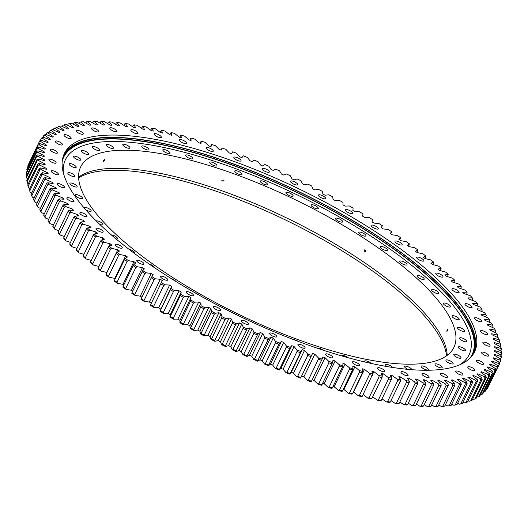 <?xml version="1.0" encoding="UTF-8"?>
<svg xmlns="http://www.w3.org/2000/svg" width="528" height="528" viewBox="0 0 528 528"><rect width="100%" height="100%" fill="white"/><g stroke="black" fill="none" stroke-linecap="round" stroke-linejoin="round"><path stroke-width="0.79" d="M46.523 183.52L36.432 204.389A255.499 78.778 25.8 0 0 37.409 205.979L47.5 185.11A255.499 78.778 -154.2 0 1 46.523 183.52L47.784 182.741L53.163 183.592A247.553 76.329 -154.2 0 1 52.846 183.044A247.553 76.329 -154.2 0 1 52.536 182.503L45.903 179.494A254.443 78.448 25.8 0 1 44.906 177.646L50.464 178.662A247.553 76.329 -154.2 0 1 49.936 177.613L43.329 174.497A254.443 78.448 25.8 0 1 42.511 172.709L48.233 173.897A247.553 76.329 -154.2 0 1 47.81 172.88L41.25 169.673A254.443 78.448 25.8 0 1 40.61 167.944L46.477 169.297A247.553 76.329 -154.2 0 1 46.16 168.32L39.659 165.026A254.443 78.448 25.8 0 1 39.204 163.37L45.21 164.881A247.553 76.329 -154.2 0 1 44.999 163.944L38.57 160.565A254.443 78.448 25.8 0 1 38.293 158.981L44.431 160.657A247.553 76.329 -154.2 0 1 44.326 159.766L37.976 156.308A254.443 78.448 25.8 0 1 37.891 154.803L44.134 156.631A247.553 76.329 -154.2 0 1 44.134 155.78L37.891 152.262A254.443 78.448 25.8 0 1 37.983 150.83L44.332 152.81A247.553 76.329 -154.2 0 1 44.438 152.011L38.3 148.427A254.443 78.448 25.8 0 1 38.577 147.081L45.012 149.206A247.553 76.329 -154.2 0 1 45.223 148.454L39.217 144.824A254.443 78.448 25.8 0 1 39.673 143.557L46.18 145.827A247.553 76.329 -154.2 0 1 46.497 145.127L40.63 141.451A254.443 78.448 25.8 0 1 41.27 140.276L47.83 142.679A247.553 76.329 -154.2 0 1 48.253 142.032L42.537 138.323A254.443 78.448 25.8 0 1 43.355 137.234L49.962 139.775A247.553 76.329 -154.2 0 1 50.483 139.174L44.933 135.439A254.443 78.448 25.8 0 1 45.936 134.442L46.55 133.135A255.499 78.778 -154.2 0 1 47.533 132.389L48.998 131.908A254.443 78.448 25.8 0 0 47.817 132.805L53.196 136.561A247.553 76.329 -154.2 0 0 52.569 137.108L45.936 134.442L44.477 134.937A255.499 78.778 -154.2 0 0 43.639 135.769L42.847 137.419M86.902 215.728A3.973 1.228 -154.2 0 1 87.001 216.341A3.973 1.228 -154.2 0 1 83.662 216.058A3.973 1.228 -154.2 0 1 79.946 213.497A3.973 1.228 -154.2 0 1 79.847 212.883A3.973 1.228 -154.2 0 1 83.186 213.167A3.973 1.228 -154.2 0 1 86.902 215.728M103.072 231.337A3.973 1.228 -154.2 0 1 103.178 231.944A3.973 1.228 -154.2 0 1 99.838 231.66A3.973 1.228 -154.2 0 1 96.122 229.099A3.973 1.228 -154.2 0 1 96.023 228.485A3.973 1.228 -154.2 0 1 99.363 228.769A3.973 1.228 -154.2 0 1 103.072 231.337M122.159 247.322A3.973 1.228 -154.2 0 1 122.258 247.936A3.973 1.228 -154.2 0 1 118.919 247.645A3.973 1.228 -154.2 0 1 115.203 245.084A3.973 1.228 -154.2 0 1 115.104 244.477A3.973 1.228 -154.2 0 1 118.444 244.761A3.973 1.228 -154.2 0 1 122.159 247.322M143.821 263.419A3.973 1.228 -154.2 0 1 143.92 264.033A3.973 1.228 -154.2 0 1 140.58 263.743A3.973 1.228 -154.2 0 1 136.864 261.182A3.973 1.228 -154.2 0 1 136.765 260.575A3.973 1.228 -154.2 0 1 140.105 260.858A3.973 1.228 -154.2 0 1 143.821 263.419M167.693 279.352A3.973 1.228 -154.2 0 1 167.792 279.965A3.973 1.228 -154.2 0 1 164.452 279.675A3.973 1.228 -154.2 0 1 160.736 277.114A3.973 1.228 -154.2 0 1 160.637 276.507A3.973 1.228 -154.2 0 1 163.977 276.791A3.973 1.228 -154.2 0 1 167.693 279.352M193.36 294.848A3.973 1.228 -154.2 0 1 193.466 295.456A3.973 1.228 -154.2 0 1 190.12 295.172A3.973 1.228 -154.2 0 1 186.41 292.611A3.973 1.228 -154.2 0 1 186.305 291.997A3.973 1.228 -154.2 0 1 189.651 292.281A3.973 1.228 -154.2 0 1 193.36 294.848M220.394 309.639A3.973 1.228 -154.2 0 1 220.499 310.253A3.973 1.228 -154.2 0 1 217.153 309.962A3.973 1.228 -154.2 0 1 213.444 307.402A3.973 1.228 -154.2 0 1 213.345 306.788A3.973 1.228 -154.2 0 1 216.685 307.078A3.973 1.228 -154.2 0 1 220.394 309.639M248.332 323.473A3.973 1.228 -154.2 0 1 248.431 324.086A3.973 1.228 -154.2 0 1 245.091 323.803A3.973 1.228 -154.2 0 1 241.375 321.242A3.973 1.228 -154.2 0 1 241.276 320.628A3.973 1.228 -154.2 0 1 244.616 320.912A3.973 1.228 -154.2 0 1 248.332 323.473M276.685 336.118A3.973 1.228 -154.2 0 1 276.784 336.732A3.973 1.228 -154.2 0 1 273.445 336.442A3.973 1.228 -154.2 0 1 269.729 333.881A3.973 1.228 -154.2 0 1 269.63 333.274A3.973 1.228 -154.2 0 1 272.969 333.557A3.973 1.228 -154.2 0 1 276.685 336.118M304.973 347.351A3.973 1.228 -154.2 0 1 305.072 347.965A3.973 1.228 -154.2 0 1 301.732 347.681A3.973 1.228 -154.2 0 1 298.023 345.121A3.973 1.228 -154.2 0 1 297.917 344.507A3.973 1.228 -154.2 0 1 301.264 344.791A3.973 1.228 -154.2 0 1 304.973 347.351M332.719 356.987A3.973 1.228 -154.2 0 1 332.818 357.601A3.973 1.228 -154.2 0 1 329.479 357.311A3.973 1.228 -154.2 0 1 325.763 354.75A3.973 1.228 -154.2 0 1 325.664 354.143A3.973 1.228 -154.2 0 1 329.003 354.427A3.973 1.228 -154.2 0 1 332.719 356.987M359.436 364.855A3.973 1.228 -154.2 0 1 359.535 365.468A3.973 1.228 -154.2 0 1 356.195 365.185A3.973 1.228 -154.2 0 1 352.486 362.617A3.973 1.228 -154.2 0 1 352.381 362.01A3.973 1.228 -154.2 0 1 355.72 362.294A3.973 1.228 -154.2 0 1 359.436 364.855M384.674 370.821A3.973 1.228 -154.2 0 1 384.78 371.435A3.973 1.228 -154.2 0 1 381.434 371.151A3.973 1.228 -154.2 0 1 377.725 368.584A3.973 1.228 -154.2 0 1 377.626 367.976A3.973 1.228 -154.2 0 1 380.965 368.26A3.973 1.228 -154.2 0 1 384.674 370.821M408.005 374.788A3.973 1.228 -154.2 0 1 408.104 375.401A3.973 1.228 -154.2 0 1 404.765 375.111A3.973 1.228 -154.2 0 1 401.049 372.55A3.973 1.228 -154.2 0 1 400.95 371.936A3.973 1.228 -154.2 0 1 404.29 372.227A3.973 1.228 -154.2 0 1 408.005 374.788M429.026 376.682A3.973 1.228 -154.2 0 1 429.125 377.289A3.973 1.228 -154.2 0 1 425.786 377.005A3.973 1.228 -154.2 0 1 422.07 374.444A3.973 1.228 -154.2 0 1 421.971 373.831A3.973 1.228 -154.2 0 1 425.311 374.121A3.973 1.228 -154.2 0 1 429.026 376.682M447.368 376.471A3.973 1.228 -154.2 0 1 447.473 377.084A3.973 1.228 -154.2 0 1 444.127 376.801A3.973 1.228 -154.2 0 1 440.418 374.233A3.973 1.228 -154.2 0 1 440.319 373.626A3.973 1.228 -154.2 0 1 443.659 373.91A3.973 1.228 -154.2 0 1 447.368 376.471M462.733 374.161A3.973 1.228 -154.2 0 1 462.832 374.774A3.973 1.228 -154.2 0 1 459.492 374.491A3.973 1.228 -154.2 0 1 455.776 371.93A3.973 1.228 -154.2 0 1 455.677 371.316A3.973 1.228 -154.2 0 1 459.017 371.6A3.973 1.228 -154.2 0 1 462.733 374.161M474.85 369.798A3.973 1.228 -154.2 0 1 474.949 370.405A3.973 1.228 -154.2 0 1 471.61 370.121A3.973 1.228 -154.2 0 1 467.894 367.561A3.973 1.228 -154.2 0 1 467.795 366.947A3.973 1.228 -154.2 0 1 471.134 367.231A3.973 1.228 -154.2 0 1 474.85 369.798M483.509 363.442A3.973 1.228 -154.2 0 1 483.608 364.056A3.973 1.228 -154.2 0 1 480.269 363.766A3.973 1.228 -154.2 0 1 476.553 361.205A3.973 1.228 -154.2 0 1 476.454 360.598A3.973 1.228 -154.2 0 1 479.794 360.881A3.973 1.228 -154.2 0 1 483.509 363.442M488.565 355.212A3.973 1.228 -154.2 0 1 488.671 355.826A3.973 1.228 -154.2 0 1 485.324 355.542A3.973 1.228 -154.2 0 1 481.615 352.975A3.973 1.228 -154.2 0 1 481.51 352.367A3.973 1.228 -154.2 0 1 484.856 352.651A3.973 1.228 -154.2 0 1 488.565 355.212M489.938 345.246A3.973 1.228 -154.2 0 1 490.037 345.86A3.973 1.228 -154.2 0 1 486.697 345.576A3.973 1.228 -154.2 0 1 482.981 343.015A3.973 1.228 -154.2 0 1 482.882 342.401A3.973 1.228 -154.2 0 1 486.222 342.685A3.973 1.228 -154.2 0 1 489.938 345.246M487.595 333.716A3.973 1.228 -154.2 0 1 487.694 334.33A3.973 1.228 -154.2 0 1 484.354 334.046A3.973 1.228 -154.2 0 1 480.638 331.478A3.973 1.228 -154.2 0 1 480.539 330.871A3.973 1.228 -154.2 0 1 483.879 331.155A3.973 1.228 -154.2 0 1 487.595 333.716M481.576 320.819A3.973 1.228 -154.2 0 1 481.675 321.433A3.973 1.228 -154.2 0 1 478.335 321.143A3.973 1.228 -154.2 0 1 474.619 318.582A3.973 1.228 -154.2 0 1 474.52 317.968A3.973 1.228 -154.2 0 1 477.86 318.259A3.973 1.228 -154.2 0 1 481.576 320.819M471.992 306.775A3.973 1.228 -154.2 0 1 472.091 307.382A3.973 1.228 -154.2 0 1 468.752 307.098A3.973 1.228 -154.2 0 1 465.036 304.537A3.973 1.228 -154.2 0 1 464.937 303.923A3.973 1.228 -154.2 0 1 468.277 304.214A3.973 1.228 -154.2 0 1 471.992 306.775M458.997 291.819A3.973 1.228 -154.2 0 1 459.096 292.433A3.973 1.228 -154.2 0 1 455.756 292.149A3.973 1.228 -154.2 0 1 452.041 289.588A3.973 1.228 -154.2 0 1 451.942 288.974A3.973 1.228 -154.2 0 1 455.281 289.258A3.973 1.228 -154.2 0 1 458.997 291.819M442.82 276.217A3.973 1.228 -154.2 0 1 442.926 276.83A3.973 1.228 -154.2 0 1 439.58 276.547A3.973 1.228 -154.2 0 1 435.871 273.986A3.973 1.228 -154.2 0 1 435.765 273.372A3.973 1.228 -154.2 0 1 439.111 273.656A3.973 1.228 -154.2 0 1 442.82 276.217M423.74 260.231A3.973 1.228 -154.2 0 1 423.839 260.845A3.973 1.228 -154.2 0 1 420.499 260.555A3.973 1.228 -154.2 0 1 416.783 257.994A3.973 1.228 -154.2 0 1 416.684 257.387A3.973 1.228 -154.2 0 1 420.024 257.671A3.973 1.228 -154.2 0 1 423.74 260.231M402.079 244.134A3.973 1.228 -154.2 0 1 402.178 244.748A3.973 1.228 -154.2 0 1 398.838 244.457A3.973 1.228 -154.2 0 1 395.122 241.897A3.973 1.228 -154.2 0 1 395.023 241.289A3.973 1.228 -154.2 0 1 398.363 241.573A3.973 1.228 -154.2 0 1 402.079 244.134M378.206 228.202A3.973 1.228 -154.2 0 1 378.305 228.815A3.973 1.228 -154.2 0 1 374.966 228.525A3.973 1.228 -154.2 0 1 371.257 225.964A3.973 1.228 -154.2 0 1 371.151 225.357A3.973 1.228 -154.2 0 1 374.491 225.641A3.973 1.228 -154.2 0 1 378.206 228.202M352.532 212.705A3.973 1.228 -154.2 0 1 352.638 213.319A3.973 1.228 -154.2 0 1 349.298 213.035A3.973 1.228 -154.2 0 1 345.583 210.474A3.973 1.228 -154.2 0 1 345.484 209.86A3.973 1.228 -154.2 0 1 348.823 210.144A3.973 1.228 -154.2 0 1 352.532 212.705M325.499 197.914A3.973 1.228 -154.2 0 1 325.604 198.528A3.973 1.228 -154.2 0 1 322.258 198.238A3.973 1.228 -154.2 0 1 318.549 195.677A3.973 1.228 -154.2 0 1 318.45 195.07A3.973 1.228 -154.2 0 1 321.79 195.353A3.973 1.228 -154.2 0 1 325.499 197.914M297.568 184.081A3.973 1.228 -154.2 0 1 297.667 184.688A3.973 1.228 -154.2 0 1 294.327 184.404A3.973 1.228 -154.2 0 1 290.611 181.843A3.973 1.228 -154.2 0 1 290.512 181.229A3.973 1.228 -154.2 0 1 293.852 181.513A3.973 1.228 -154.2 0 1 297.568 184.081M269.214 171.435A3.973 1.228 -154.2 0 1 269.313 172.049A3.973 1.228 -154.2 0 1 265.973 171.758A3.973 1.228 -154.2 0 1 262.258 169.198A3.973 1.228 -154.2 0 1 262.159 168.584A3.973 1.228 -154.2 0 1 265.498 168.874A3.973 1.228 -154.2 0 1 269.214 171.435M240.926 160.202A3.973 1.228 -154.2 0 1 241.025 160.809A3.973 1.228 -154.2 0 1 237.686 160.525A3.973 1.228 -154.2 0 1 233.97 157.964A3.973 1.228 -154.2 0 1 233.871 157.351A3.973 1.228 -154.2 0 1 237.211 157.634A3.973 1.228 -154.2 0 1 240.926 160.202M213.18 150.566A3.973 1.228 -154.2 0 1 213.279 151.18A3.973 1.228 -154.2 0 1 209.939 150.889A3.973 1.228 -154.2 0 1 206.224 148.328A3.973 1.228 -154.2 0 1 206.125 147.721A3.973 1.228 -154.2 0 1 209.464 148.005A3.973 1.228 -154.2 0 1 213.18 150.566M186.463 142.699A3.973 1.228 -154.2 0 1 186.562 143.312A3.973 1.228 -154.2 0 1 183.223 143.022A3.973 1.228 -154.2 0 1 179.507 140.461A3.973 1.228 -154.2 0 1 179.408 139.847A3.973 1.228 -154.2 0 1 182.747 140.138A3.973 1.228 -154.2 0 1 186.463 142.699M161.218 136.732A3.973 1.228 -154.2 0 1 161.324 137.339A3.973 1.228 -154.2 0 1 157.978 137.056A3.973 1.228 -154.2 0 1 154.268 134.495A3.973 1.228 -154.2 0 1 154.163 133.881A3.973 1.228 -154.2 0 1 157.509 134.171A3.973 1.228 -154.2 0 1 161.218 136.732M137.894 132.766A3.973 1.228 -154.2 0 1 137.993 133.379A3.973 1.228 -154.2 0 1 134.653 133.096A3.973 1.228 -154.2 0 1 130.937 130.528A3.973 1.228 -154.2 0 1 130.838 129.921A3.973 1.228 -154.2 0 1 134.178 130.205A3.973 1.228 -154.2 0 1 137.894 132.766M116.873 130.871A3.973 1.228 -154.2 0 1 116.972 131.485A3.973 1.228 -154.2 0 1 113.632 131.201A3.973 1.228 -154.2 0 1 109.923 128.634A3.973 1.228 -154.2 0 1 109.817 128.027A3.973 1.228 -154.2 0 1 113.164 128.311A3.973 1.228 -154.2 0 1 116.873 130.871M98.525 131.083A3.973 1.228 -154.2 0 1 98.63 131.69A3.973 1.228 -154.2 0 1 95.284 131.406A3.973 1.228 -154.2 0 1 91.575 128.845A3.973 1.228 -154.2 0 1 91.476 128.231A3.973 1.228 -154.2 0 1 94.816 128.522A3.973 1.228 -154.2 0 1 98.525 131.083M83.167 133.386A3.973 1.228 -154.2 0 1 83.266 134A3.973 1.228 -154.2 0 1 79.926 133.716A3.973 1.228 -154.2 0 1 76.21 131.155A3.973 1.228 -154.2 0 1 76.111 130.541A3.973 1.228 -154.2 0 1 79.451 130.825A3.973 1.228 -154.2 0 1 83.167 133.386M71.049 137.755A3.973 1.228 -154.2 0 1 71.148 138.369A3.973 1.228 -154.2 0 1 67.808 138.085A3.973 1.228 -154.2 0 1 64.093 135.524A3.973 1.228 -154.2 0 1 63.994 134.911A3.973 1.228 -154.2 0 1 67.333 135.194A3.973 1.228 -154.2 0 1 71.049 137.755M62.39 144.111A3.973 1.228 -154.2 0 1 62.489 144.725A3.973 1.228 -154.2 0 1 59.149 144.434A3.973 1.228 -154.2 0 1 55.433 141.874A3.973 1.228 -154.2 0 1 55.334 141.266A3.973 1.228 -154.2 0 1 58.674 141.55A3.973 1.228 -154.2 0 1 62.39 144.111M57.328 152.341A3.973 1.228 -154.2 0 1 57.433 152.948A3.973 1.228 -154.2 0 1 54.094 152.665A3.973 1.228 -154.2 0 1 50.378 150.104A3.973 1.228 -154.2 0 1 50.279 149.49A3.973 1.228 -154.2 0 1 53.618 149.78A3.973 1.228 -154.2 0 1 57.328 152.341M55.961 162.307A3.973 1.228 -154.2 0 1 56.06 162.914A3.973 1.228 -154.2 0 1 52.721 162.631A3.973 1.228 -154.2 0 1 49.005 160.07A3.973 1.228 -154.2 0 1 48.906 159.456A3.973 1.228 -154.2 0 1 52.246 159.746A3.973 1.228 -154.2 0 1 55.961 162.307M58.304 173.837A3.973 1.228 -154.2 0 1 58.403 174.445A3.973 1.228 -154.2 0 1 55.064 174.161A3.973 1.228 -154.2 0 1 51.355 171.6A3.973 1.228 -154.2 0 1 51.249 170.986A3.973 1.228 -154.2 0 1 54.589 171.277A3.973 1.228 -154.2 0 1 58.304 173.837M73.907 200.779A3.973 1.228 -154.2 0 1 74.006 201.392A3.973 1.228 -154.2 0 1 70.666 201.109A3.973 1.228 -154.2 0 1 66.957 198.541A3.973 1.228 -154.2 0 1 66.851 197.934A3.973 1.228 -154.2 0 1 70.198 198.218A3.973 1.228 -154.2 0 1 73.907 200.779M64.324 186.734A3.973 1.228 -154.2 0 1 64.423 187.348A3.973 1.228 -154.2 0 1 61.083 187.057A3.973 1.228 -154.2 0 1 57.367 184.496A3.973 1.228 -154.2 0 1 57.268 183.889A3.973 1.228 -154.2 0 1 60.608 184.173A3.973 1.228 -154.2 0 1 64.324 186.734M63.848 154.658A227.819 70.244 -154.2 0 1 256.654 172.867A227.819 70.244 -154.2 0 1 467.729 318.991A227.819 70.244 -154.2 0 1 473.999 352.928M468.824 316.721A227.819 70.244 -154.2 0 1 474.58 351.813A227.819 70.244 -154.2 0 1 283.048 335.471A227.819 70.244 -154.2 0 1 70.118 188.595A227.819 70.244 -154.2 0 1 64.363 153.503A227.819 70.244 -154.2 0 1 255.895 169.844A227.819 70.244 -154.2 0 1 468.824 316.721M63.426 156.545A227.344 70.099 -154.2 0 1 255.202 173.778A227.344 70.099 -154.2 0 1 466.772 319.981A227.344 70.099 -154.2 0 1 472.778 354.433M471.689 356.301A227.344 70.099 25.8 0 0 473.062 353.872A227.344 70.099 25.8 0 0 467.32 318.859A227.344 70.099 25.8 0 0 254.826 172.286A227.344 70.099 25.8 0 0 63.69 155.978A227.344 70.099 25.8 0 0 62.641 158.565M57.545 128.08L58.153 126.826A255.499 78.778 -154.2 0 1 59.565 126.317L61.017 125.888L67.617 129.004A247.553 76.329 -154.2 0 1 68.64 128.68L64.079 124.931A254.443 78.448 25.8 0 1 65.934 124.43L72.494 127.637A247.553 76.329 -154.2 0 1 73.61 127.373L69.28 123.644A254.443 78.448 25.8 0 1 71.3 123.242L77.801 126.542A247.553 76.329 -154.2 0 1 79.009 126.337L74.917 122.635A254.443 78.448 25.8 0 1 77.088 122.338L83.523 125.717A247.553 76.329 -154.2 0 1 84.817 125.578L80.975 121.915A254.443 78.448 25.8 0 1 83.299 121.717L89.641 125.169A247.553 76.329 -154.2 0 1 91.027 125.09L87.443 121.473A254.443 78.448 25.8 0 1 89.912 121.381L96.155 124.898A247.553 76.329 -154.2 0 1 97.621 124.879L94.301 121.315A254.443 78.448 25.8 0 1 96.908 121.328L103.046 124.905A247.553 76.329 -154.2 0 1 104.59 124.945L101.541 121.44A254.443 78.448 25.8 0 1 104.287 121.559L110.293 125.189A247.553 76.329 -154.2 0 1 111.916 125.281L109.144 121.849A254.443 78.448 25.8 0 1 112.015 122.067L117.889 125.743A247.553 76.329 -154.2 0 1 119.579 125.902L117.091 122.542A254.443 78.448 25.8 0 1 120.087 122.866L125.809 126.575A247.553 76.329 -154.2 0 1 127.571 126.793L125.374 123.519A254.443 78.448 25.8 0 1 128.489 123.948L134.039 127.684A247.553 76.329 -154.2 0 1 135.868 127.961L133.967 124.773A254.443 78.448 25.8 0 1 137.188 125.301L142.567 129.056A247.553 76.329 -154.2 0 1 144.454 129.393L142.85 126.304A254.443 78.448 25.8 0 1 146.177 126.938L151.364 130.706A247.553 76.329 -154.2 0 1 153.311 131.096L152.011 128.113A254.443 78.448 25.8 0 1 155.43 128.839L160.426 132.614A247.553 76.329 -154.2 0 1 162.426 133.063L161.423 130.185A254.443 78.448 25.8 0 1 164.934 131.017L169.712 134.779A247.553 76.329 -154.2 0 1 171.765 135.287L171.072 132.528A254.443 78.448 25.8 0 1 174.662 133.452L179.223 137.201A247.553 76.329 -154.2 0 1 181.315 137.762L180.932 135.128A254.443 78.448 25.8 0 1 184.595 136.145L188.932 139.88A247.553 76.329 -154.2 0 1 191.063 140.494L190.984 137.986A254.443 78.448 25.8 0 1 194.713 139.095L198.805 142.798A247.553 76.329 -154.2 0 1 200.977 143.464L201.208 141.088A254.443 78.448 25.8 0 1 204.996 142.289L208.837 145.952A247.553 76.329 -154.2 0 1 211.035 146.665L211.583 144.434L210.5 146.494M201.208 141.088L200.059 143.18M190.984 137.986L189.757 140.118M180.932 135.128L179.626 137.313M171.072 132.528L169.686 134.752M161.423 130.185L160.03 132.317M152.011 128.113L150.605 130.152M142.85 126.304L141.425 128.264M133.967 124.773L132.521 126.661M125.374 123.519L124.595 123.922L123.908 125.347M117.091 122.542L116.272 122.932L115.606 124.318M109.144 121.849L108.28 122.232L107.626 123.572M101.541 121.44L100.63 121.81L99.997 123.123M94.301 121.315L93.35 121.671L92.723 122.965M87.443 121.473L86.453 121.823L85.833 123.097M74.917 122.635L73.854 122.978L73.247 124.232M80.975 121.915L79.946 122.258L79.339 123.519M53.203 129.928L53.816 128.66A255.499 78.778 -154.2 0 1 55.09 128.073L56.542 127.624A254.443 78.448 25.8 0 0 55.018 128.33L60.014 132.099A247.553 76.329 -154.2 0 0 59.182 132.535L52.536 129.631A254.443 78.448 25.8 0 0 51.183 130.436L56.371 134.204A247.553 76.329 -154.2 0 0 55.645 134.693L48.998 131.908M69.28 123.644L68.178 123.981L67.577 125.228M64.079 124.931L62.938 125.261L62.337 126.515M49.328 132.046L49.949 130.766A255.499 78.778 -154.2 0 1 51.077 130.093L52.536 129.631M40.253 140.653L41.217 138.659A255.499 78.778 -154.2 0 1 41.903 137.749L43.355 137.234M29.225 162.763L39.29 141.794A255.499 78.778 -154.2 0 1 39.824 140.811L41.27 140.276M37.851 145.174A255.499 78.778 -154.2 0 1 38.24 144.118L28.149 164.993A255.499 78.778 25.8 0 0 27.766 166.049L37.851 145.174L39.217 144.824M36.92 148.79A255.499 78.778 -154.2 0 1 37.151 147.662L27.06 168.538A255.499 78.778 25.8 0 0 26.829 169.66L36.92 148.79L38.3 148.427M36.491 152.625A255.499 78.778 -154.2 0 1 36.571 151.437L26.479 172.306A255.499 78.778 25.8 0 0 26.4 173.501L36.491 152.625L37.891 152.262M36.564 156.684A255.499 78.778 -154.2 0 1 36.491 155.43L26.4 176.299A255.499 78.778 25.8 0 0 26.479 177.56L36.564 156.684L37.976 156.308M37.145 160.954A255.499 78.778 -154.2 0 1 36.914 159.634L26.822 180.503A255.499 78.778 25.8 0 0 27.053 181.83L37.145 160.954L38.57 160.565M38.221 165.422A255.499 78.778 -154.2 0 1 37.844 164.043L27.753 184.919A255.499 78.778 25.8 0 0 28.136 186.298L38.221 165.422L39.659 165.026M39.805 170.089A255.499 78.778 -154.2 0 1 39.27 168.643L29.179 189.519A255.499 78.778 25.8 0 0 29.713 190.958L39.805 170.089L41.25 169.673M47.784 182.741A254.443 78.448 25.8 0 0 48.959 184.648L55.605 187.552A247.553 76.329 -154.2 0 0 56.338 188.668L51.143 187.988A254.443 78.448 25.8 0 0 52.496 189.948L59.143 192.74A247.553 76.329 -154.2 0 0 59.974 193.882L54.978 193.38A254.443 78.448 25.8 0 0 56.503 195.386L63.129 198.053A247.553 76.329 -154.2 0 0 64.06 199.228L59.275 198.898A254.443 78.448 25.8 0 0 60.964 200.95L67.571 203.485A247.553 76.329 -154.2 0 0 68.594 204.686L64.027 204.527A254.443 78.448 25.8 0 0 65.881 206.62L72.442 209.029A247.553 76.329 -154.2 0 0 73.557 210.243L69.227 210.269A254.443 78.448 25.8 0 0 71.24 212.395L77.741 214.665A247.553 76.329 -154.2 0 0 78.949 215.899L74.857 216.097A254.443 78.448 25.8 0 0 77.029 218.255L83.457 220.381A247.553 76.329 -154.2 0 0 84.757 221.635L80.909 222.004A254.443 78.448 25.8 0 0 83.233 224.189L89.582 226.169A247.553 76.329 -154.2 0 0 90.961 227.436L87.371 227.984A254.443 78.448 25.8 0 0 89.839 230.188L96.089 232.016A247.553 76.329 -154.2 0 0 97.555 233.29L94.228 234.01A254.443 78.448 25.8 0 0 96.835 236.234L102.973 237.904A247.553 76.329 -154.2 0 0 104.518 239.191L101.462 240.082A254.443 78.448 25.8 0 0 104.207 242.312L110.213 243.824A247.553 76.329 -154.2 0 0 111.837 245.117L109.058 246.173A254.443 78.448 25.8 0 0 111.936 248.417L117.803 249.77A247.553 76.329 -154.2 0 0 119.5 251.057L117.005 252.285A254.443 78.448 25.8 0 0 120.008 254.529L125.723 255.717A247.553 76.329 -154.2 0 0 127.486 257.004L125.281 258.397A254.443 78.448 25.8 0 0 128.396 260.634L133.954 261.657A247.553 76.329 -154.2 0 0 135.782 262.944L133.874 264.495A254.443 78.448 25.8 0 0 137.095 266.726L142.474 267.577A247.553 76.329 -154.2 0 0 144.368 268.858L142.758 270.574A254.443 78.448 25.8 0 0 146.084 272.791L151.272 273.464A247.553 76.329 -154.2 0 0 153.219 274.738L151.912 276.606A254.443 78.448 25.8 0 0 155.338 278.804L160.327 279.305A247.553 76.329 -154.2 0 0 162.327 280.573L161.324 282.586A254.443 78.448 25.8 0 0 164.835 284.764L169.62 285.094A247.553 76.329 -154.2 0 0 171.666 286.341L170.973 288.506A254.443 78.448 25.8 0 0 174.563 290.657L179.124 290.809A247.553 76.329 -154.2 0 0 181.216 292.043L180.827 294.347A254.443 78.448 25.8 0 0 184.496 296.465L188.826 296.446A247.553 76.329 -154.2 0 0 190.958 297.653L190.879 300.095A254.443 78.448 25.8 0 0 194.608 302.181L198.706 301.983A247.553 76.329 -154.2 0 0 200.871 303.171L201.102 305.745A254.443 78.448 25.8 0 0 204.89 307.784L208.732 307.415A247.553 76.329 -154.2 0 0 210.929 308.576L211.471 311.276A254.443 78.448 25.8 0 0 215.305 313.269L218.896 312.728A247.553 76.329 -154.2 0 0 221.12 313.863L221.965 316.681A254.443 78.448 25.8 0 0 225.839 318.628L229.165 317.909A247.553 76.329 -154.2 0 0 231.409 319.018L232.564 321.948A254.443 78.448 25.8 0 0 236.471 323.842L239.527 322.951A247.553 76.329 -154.2 0 0 241.784 324.027L243.243 327.063A254.443 78.448 25.8 0 0 247.17 328.898L249.949 327.842A247.553 76.329 -154.2 0 0 252.219 328.878L253.975 332.02A254.443 78.448 25.8 0 0 257.921 333.795L260.416 332.567A247.553 76.329 -154.2 0 0 262.693 333.571L264.746 336.805A254.443 78.448 25.8 0 0 268.699 338.507L270.897 337.121A247.553 76.329 -154.2 0 0 273.181 338.085L275.524 341.405A254.443 78.448 25.8 0 0 279.47 343.042L281.384 341.491A247.553 76.329 -154.2 0 0 283.655 342.415L286.288 345.814A254.443 78.448 25.8 0 0 290.228 347.378L291.839 345.668A247.553 76.329 -154.2 0 0 294.103 346.546L297.02 350.018A254.443 78.448 25.8 0 0 300.94 351.509L302.247 349.642A247.553 76.329 -154.2 0 0 304.498 350.48L307.685 354.017A254.443 78.448 25.8 0 0 311.579 355.423L312.583 353.41A247.553 76.329 -154.2 0 0 314.82 354.202L318.272 357.793A254.443 78.448 25.8 0 0 322.133 359.119L322.826 356.961A247.553 76.329 -154.2 0 0 325.037 357.7L328.753 361.343A254.443 78.448 25.8 0 0 332.567 362.584L332.957 360.281A247.553 76.329 -154.2 0 0 335.141 360.974L339.108 364.657A254.443 78.448 25.8 0 0 342.863 365.812L342.943 363.37A247.553 76.329 -154.2 0 0 345.094 364.01L349.312 367.726A254.443 78.448 25.8 0 0 353.008 368.788L352.777 366.221A247.553 76.329 -154.2 0 0 354.889 366.808L359.337 370.55A254.443 78.448 25.8 0 0 362.967 371.521L362.426 368.821A247.553 76.329 -154.2 0 0 364.498 369.356L369.171 373.118A254.443 78.448 25.8 0 0 372.722 373.989L371.877 371.177A247.553 76.329 -154.2 0 0 373.903 371.653L378.787 375.421A254.443 78.448 25.8 0 0 382.259 376.2L381.104 373.27A247.553 76.329 -154.2 0 0 383.077 373.692L388.172 377.461A254.443 78.448 25.8 0 0 391.545 378.14L390.093 375.104A247.553 76.329 -154.2 0 0 392.014 375.467L397.294 379.229A254.443 78.448 25.8 0 0 400.574 379.81L398.818 376.675A247.553 76.329 -154.2 0 0 400.679 376.979L406.144 380.728A254.443 78.448 25.8 0 0 409.312 381.203L407.26 377.975A247.553 76.329 -154.2 0 0 409.055 378.22L414.698 381.942A254.443 78.448 25.8 0 0 417.754 382.325L415.411 379.005A247.553 76.329 -154.2 0 0 417.14 379.19L422.935 382.886A254.443 78.448 25.8 0 0 425.872 383.156L423.238 379.757A247.553 76.329 -154.2 0 0 424.895 379.889L430.835 383.539A254.443 78.448 25.8 0 0 433.646 383.711L430.736 380.239A247.553 76.329 -154.2 0 0 432.32 380.305L438.392 383.909A254.443 78.448 25.8 0 0 441.071 383.975L437.884 380.444A247.553 76.329 -154.2 0 0 439.388 380.45L445.579 384.001A254.443 78.448 25.8 0 0 448.12 383.962L444.668 380.371A247.553 76.329 -154.2 0 0 446.094 380.318L452.39 383.803A254.443 78.448 25.8 0 0 454.786 383.658L451.07 380.021A247.553 76.329 -154.2 0 0 452.41 379.909L458.799 383.321A254.443 78.448 25.8 0 0 461.05 383.077L457.083 379.394A247.553 76.329 -154.2 0 0 458.33 379.223L464.805 382.562A254.443 78.448 25.8 0 0 466.897 382.213L462.686 378.497A247.553 76.329 -154.2 0 0 463.848 378.259L470.382 381.52A254.443 78.448 25.8 0 0 472.316 381.064L467.867 377.322A247.553 76.329 -154.2 0 0 468.943 377.032L475.523 380.193A254.443 78.448 25.8 0 0 477.299 379.639L472.626 375.877A247.553 76.329 -154.2 0 0 473.603 375.533L480.223 378.596A254.443 78.448 25.8 0 0 481.833 377.936L476.942 374.167A247.553 76.329 -154.2 0 0 477.82 373.765L484.46 376.721A254.443 78.448 25.8 0 0 485.899 375.969L480.81 372.2A247.553 76.329 -154.2 0 0 481.589 371.732L488.235 374.583A254.443 78.448 25.8 0 0 489.502 373.732L484.216 369.963A247.553 76.329 -154.2 0 0 484.895 369.448L491.542 372.174A254.443 78.448 25.8 0 0 492.631 371.23L487.159 367.481A247.553 76.329 -154.2 0 0 487.74 366.907L494.36 369.508A254.443 78.448 25.8 0 0 495.271 368.471L489.634 364.749A247.553 76.329 -154.2 0 0 490.109 364.122L496.69 366.59A254.443 78.448 25.8 0 0 497.422 365.462L491.627 361.772A247.553 76.329 -154.2 0 0 492.004 361.093L498.531 363.429A254.443 78.448 25.8 0 0 499.085 362.208L493.145 358.558A247.553 76.329 -154.2 0 0 493.409 357.826L499.877 360.023A254.443 78.448 25.8 0 0 500.247 358.717L494.175 355.113A247.553 76.329 -154.2 0 0 494.333 354.334L500.722 356.387A254.443 78.448 25.8 0 0 500.907 355.001L494.716 351.45A247.553 76.329 -154.2 0 0 494.769 350.625L501.072 352.526A254.443 78.448 25.8 0 0 501.072 351.061L494.776 347.569A247.553 76.329 -154.2 0 0 494.723 346.698L500.914 348.454A254.443 78.448 25.8 0 0 500.729 346.903L494.34 343.484A247.553 76.329 -154.2 0 0 494.182 342.573L500.26 344.164A254.443 78.448 25.8 0 0 499.891 342.547L493.423 339.207A247.553 76.329 -154.2 0 0 493.159 338.25L499.099 339.682A254.443 78.448 25.8 0 0 498.551 337.993L492.017 334.739A247.553 76.329 -154.2 0 0 491.647 333.742L497.442 335.009A254.443 78.448 25.8 0 0 497.251 334.528A254.443 78.448 25.8 0 0 496.716 333.254L490.129 330.092A247.553 76.329 -154.2 0 0 489.661 329.063L495.297 330.165A254.443 78.448 25.8 0 0 494.386 328.343L487.766 325.281A247.553 76.329 -154.2 0 0 487.192 324.212L492.657 325.142L493.06 326.198L492.452 327.446M492.657 325.142A254.443 78.448 25.8 0 0 491.568 323.268L484.928 320.305A247.553 76.329 -154.2 0 0 484.249 319.209L489.535 319.968L489.911 320.998L489.304 322.252M489.535 319.968A254.443 78.448 25.8 0 0 488.275 318.034L481.628 315.19A247.553 76.329 -154.2 0 0 480.85 314.061L485.938 314.648L486.281 315.645L485.668 316.919M485.938 314.648A254.443 78.448 25.8 0 0 484.506 312.662L477.86 309.936A247.553 76.329 -154.2 0 0 476.982 308.781L481.873 309.197L482.189 310.167L481.562 311.454M481.873 309.197A254.443 78.448 25.8 0 0 480.269 307.164L473.649 304.564A247.553 76.329 -154.2 0 0 472.672 303.376L477.345 303.62L477.629 304.564L476.995 305.877M477.345 303.62A254.443 78.448 25.8 0 0 475.576 301.547L468.989 299.072A247.553 76.329 -154.2 0 0 467.92 297.865L472.369 297.931L472.613 298.848L471.966 300.188M472.369 297.931A254.443 78.448 25.8 0 0 470.435 295.819L463.901 293.482A247.553 76.329 -154.2 0 0 462.739 292.255L466.957 292.142L467.161 293.033L466.501 294.413M466.957 292.142A254.443 78.448 25.8 0 0 464.864 290.004L458.39 287.806A247.553 76.329 -154.2 0 0 457.142 286.559L461.109 286.275L461.281 287.14L460.601 288.552M461.109 286.275A254.443 78.448 25.8 0 0 458.865 284.104L452.476 282.051A247.553 76.329 -154.2 0 0 451.136 280.79L454.852 280.328L454.984 281.167L454.278 282.632M454.852 280.328A254.443 78.448 25.8 0 0 452.456 278.137L446.16 276.23A247.553 76.329 -154.2 0 0 444.734 274.956L448.193 274.329L447.553 276.652M448.193 274.329A254.443 78.448 25.8 0 0 445.652 272.111L439.461 270.362A247.553 76.329 -154.2 0 0 437.956 269.082L441.144 268.277L440.431 270.64M441.144 268.277A254.443 78.448 25.8 0 0 438.471 266.046L432.392 264.455A247.553 76.329 -154.2 0 0 430.808 263.168L433.726 262.192L432.94 264.594M433.726 262.192A254.443 78.448 25.8 0 0 430.914 259.954L424.974 258.522A247.553 76.329 -154.2 0 0 423.317 257.228L425.951 256.087L425.08 258.548M425.951 256.087A254.443 78.448 25.8 0 0 423.014 253.843L417.219 252.575A247.553 76.329 -154.2 0 0 415.49 251.282L417.839 249.975A254.443 78.448 25.8 0 0 414.784 247.731L409.141 246.629A247.553 76.329 -154.2 0 0 407.345 245.342L409.405 243.863A254.443 78.448 25.8 0 0 406.237 241.633L400.765 240.695A247.553 76.329 -154.2 0 0 398.904 239.408L400.666 237.778L399.742 239.989M400.666 237.778A254.443 78.448 25.8 0 0 397.386 235.554L392.099 234.788A247.553 76.329 -154.2 0 0 390.185 233.515L391.644 231.726L390.7 233.858M409.405 243.863L408.5 246.167M417.839 249.975L416.942 252.371M391.644 231.726A254.443 78.448 25.8 0 0 388.265 229.515L383.176 228.921A247.553 76.329 -154.2 0 0 381.203 227.654L382.358 225.713L381.394 227.779M382.358 225.713A254.443 78.448 25.8 0 0 378.886 223.522L374.002 223.106A247.553 76.329 -154.2 0 0 371.976 221.852L372.827 219.76A254.443 78.448 25.8 0 0 369.27 217.595L364.597 217.358A247.553 76.329 -154.2 0 0 362.525 216.117L363.066 213.88A254.443 78.448 25.8 0 0 359.443 211.748L354.994 211.682A247.553 76.329 -154.2 0 0 352.876 210.454L353.113 208.085A254.443 78.448 25.8 0 0 349.411 205.979L345.2 206.092A247.553 76.329 -154.2 0 0 343.048 204.89L342.969 202.382A254.443 78.448 25.8 0 0 339.214 200.323L335.24 200.607A247.553 76.329 -154.2 0 0 333.056 199.426L332.673 196.792A254.443 78.448 25.8 0 0 328.865 194.773L325.142 195.235A247.553 76.329 -154.2 0 0 322.931 194.08L322.238 191.321A254.443 78.448 25.8 0 0 318.384 189.347L314.926 189.981A247.553 76.329 -154.2 0 0 312.688 188.859L311.692 185.988A254.443 78.448 25.8 0 0 307.798 184.067L304.61 184.866A247.553 76.329 -154.2 0 0 302.353 183.777L301.046 180.794A254.443 78.448 25.8 0 0 297.132 178.926L294.215 179.903A247.553 76.329 -154.2 0 0 291.944 178.84L290.341 175.758A254.443 78.448 25.8 0 0 286.4 173.95L283.767 175.091A247.553 76.329 -154.2 0 0 281.49 174.068L279.583 170.887A254.443 78.448 25.8 0 0 275.636 169.145L273.286 170.452A247.553 76.329 -154.2 0 0 271.009 169.468L268.811 166.188A254.443 78.448 25.8 0 0 264.858 164.518L262.799 165.99A247.553 76.329 -154.2 0 0 260.522 165.046L258.034 161.687A254.443 78.448 25.8 0 0 254.087 160.083L252.331 161.713A247.553 76.329 -154.2 0 0 250.054 160.809L247.282 157.377A254.443 78.448 25.8 0 0 243.355 155.846L241.897 157.634A247.553 76.329 -154.2 0 0 239.633 156.776L236.584 153.272A254.443 78.448 25.8 0 0 232.676 151.82L231.521 153.76A247.553 76.329 -154.2 0 0 229.271 152.948L225.951 149.384A254.443 78.448 25.8 0 0 222.077 148.012L221.067 150.051M339.28 366.128A255.499 78.778 -154.2 0 0 342.415 367.092L332.323 387.968A255.499 78.778 25.8 0 1 329.188 387.004L339.28 366.128L339.108 364.657M352.605 370.095A255.499 78.778 -154.2 0 1 349.516 369.204L339.425 390.08A255.499 78.778 25.8 0 0 342.514 390.964L353.008 368.788M362.611 372.841A255.499 78.778 -154.2 0 1 359.581 372.029L349.49 392.905A255.499 78.778 25.8 0 0 352.519 393.716L362.967 371.521M372.418 375.329A255.499 78.778 -154.2 0 1 369.448 374.603L359.363 395.472A255.499 78.778 25.8 0 0 362.327 396.205L372.722 373.989M381.995 377.56A255.499 78.778 -154.2 0 1 379.104 376.906L369.013 397.782A255.499 78.778 25.8 0 0 371.903 398.429L381.995 377.56L382.259 376.2M391.334 379.513A255.499 78.778 -154.2 0 1 388.516 378.946L378.424 399.821A255.499 78.778 25.8 0 0 381.242 400.389L391.334 379.513L391.545 378.14M400.402 381.203A255.499 78.778 -154.2 0 1 397.67 380.714L387.578 401.59A255.499 78.778 25.8 0 0 390.311 402.072L400.402 381.203L400.574 379.81M409.193 382.609A255.499 78.778 -154.2 0 1 406.547 382.213L396.455 403.082A255.499 78.778 25.8 0 0 399.102 403.484L409.193 382.609L409.312 381.203M417.674 383.737A255.499 78.778 -154.2 0 1 415.12 383.427L405.029 404.296A255.499 78.778 25.8 0 0 407.583 404.613L417.674 383.737L417.754 382.325M425.832 384.589A255.499 78.778 -154.2 0 1 423.383 384.358L413.292 405.233A255.499 78.778 25.8 0 0 415.747 405.458L425.832 384.589L425.872 383.156M433.66 385.15A255.499 78.778 -154.2 0 1 431.31 385.004L421.219 405.88A255.499 78.778 25.8 0 0 423.568 406.019L433.66 385.15L433.646 383.711M441.124 385.427A255.499 78.778 -154.2 0 1 438.887 385.374L428.795 406.243A255.499 78.778 25.8 0 0 431.033 406.303L441.124 385.427L441.071 383.975M448.213 385.42A255.499 78.778 -154.2 0 1 446.094 385.453L436.003 406.329A255.499 78.778 25.8 0 0 438.121 406.296L448.213 385.42L448.12 383.962M465.359 383.981A255.499 78.778 -154.2 0 0 467.108 383.691L457.017 404.56A255.499 78.778 25.8 0 1 455.268 404.857L465.359 383.981L464.805 382.562M472.56 382.543A255.499 78.778 -154.2 0 1 470.943 382.925L460.852 403.795A255.499 78.778 25.8 0 0 462.469 403.418L472.56 382.543L472.316 381.064M454.918 385.13A255.499 78.778 -154.2 0 1 452.918 385.249L442.827 406.118A255.499 78.778 25.8 0 0 444.827 405.999L454.918 385.13L454.786 383.658M461.221 384.549A255.499 78.778 -154.2 0 1 459.34 384.754L449.255 405.629A255.499 78.778 25.8 0 0 451.13 405.425L461.221 384.549L461.05 383.077M480.797 379.969A255.499 78.778 -154.2 0 0 482.143 379.427L472.052 400.297A255.499 78.778 25.8 0 1 470.712 400.844L480.797 379.969L480.223 378.596M477.576 381.124A255.499 78.778 -154.2 0 1 476.098 381.586L466.006 402.461A255.499 78.778 25.8 0 0 467.485 401.999L477.576 381.124L477.299 379.639M486.242 377.454A255.499 78.778 -154.2 0 1 485.041 378.081L474.956 398.957A255.499 78.778 25.8 0 0 476.157 398.323L486.242 377.454L485.899 375.969M489.878 375.217A255.499 78.778 -154.2 0 1 488.822 375.923L478.731 396.799A255.499 78.778 25.8 0 0 479.787 396.086L489.878 375.217L489.502 373.732M493.033 372.709A255.499 78.778 -154.2 0 1 492.122 373.501L482.031 394.376A255.499 78.778 25.8 0 0 482.942 393.584L493.033 372.709L492.631 371.23M495.7 369.95A255.499 78.778 -154.2 0 1 494.934 370.821L484.849 391.69A255.499 78.778 25.8 0 0 485.608 390.819L495.7 369.95L495.271 368.471M497.878 366.934A255.499 78.778 -154.2 0 1 497.264 367.884L487.172 388.753A255.499 78.778 25.8 0 0 487.786 387.809L497.878 366.934L497.422 365.462M499.085 362.208L499.561 363.68A255.499 78.778 -154.2 0 1 499.099 364.696L488.836 385.631M500.247 358.717L500.742 360.182A255.499 78.778 -154.2 0 1 500.432 361.271L499.442 363.323M500.907 355.001L501.422 356.453A255.499 78.778 -154.2 0 1 501.27 357.614L500.445 359.311M501.072 351.061L501.6 352.499A255.499 78.778 -154.2 0 1 501.6 353.727L500.94 355.087M500.729 346.903L501.277 348.335A255.499 78.778 -154.2 0 1 501.428 349.628L500.808 350.909M499.891 342.547L500.445 343.966A255.499 78.778 -154.2 0 1 500.749 345.319L500.135 346.586M498.551 337.993L499.112 339.398A255.499 78.778 -154.2 0 1 499.574 340.811L498.967 342.065M497.251 334.528L497.759 335.775A255.499 78.778 -154.2 0 1 497.897 336.112L497.29 337.366M495.297 330.165L495.726 331.241L495.119 332.488M51.038 190.43A255.499 78.778 -154.2 0 1 49.909 188.793L39.818 209.669A255.499 78.778 25.8 0 0 40.946 211.299L51.038 190.43L52.496 189.948M55.044 195.888A255.499 78.778 -154.2 0 1 53.77 194.212L43.685 215.081A255.499 78.778 25.8 0 0 44.953 216.757L55.044 195.888L56.503 195.386M59.512 201.465A255.499 78.778 -154.2 0 1 58.1 199.756L48.015 220.625A255.499 78.778 25.8 0 0 49.421 222.341L59.512 201.465L60.964 200.95M64.436 207.161A255.499 78.778 -154.2 0 1 62.891 205.412L52.8 226.288A255.499 78.778 25.8 0 0 54.344 228.03L64.436 207.161L65.881 206.62M69.802 212.956A255.499 78.778 -154.2 0 1 68.119 211.18L58.034 232.049A255.499 78.778 25.8 0 0 59.71 233.825L69.802 212.956L71.24 212.395M75.603 218.836A255.499 78.778 -154.2 0 1 73.788 217.034L63.697 237.91A255.499 78.778 25.8 0 0 65.512 239.712L75.603 218.836L77.029 218.255M81.82 224.796A255.499 78.778 -154.2 0 1 79.88 222.968L69.788 243.844A255.499 78.778 25.8 0 0 71.729 245.665L81.82 224.796L83.233 224.189M88.44 230.815A255.499 78.778 -154.2 0 1 86.381 228.974L76.289 249.843A255.499 78.778 25.8 0 0 78.349 251.684L88.44 230.815L89.839 230.188M95.456 236.881A255.499 78.778 -154.2 0 1 93.278 235.026L83.186 255.902A255.499 78.778 25.8 0 0 85.364 257.756L95.456 236.881L96.835 236.234M102.848 242.986A255.499 78.778 -154.2 0 1 100.558 241.124L90.466 262A255.499 78.778 25.8 0 0 92.756 263.861L102.848 242.986L104.207 242.312M110.596 249.117A255.499 78.778 -154.2 0 1 108.194 247.249L98.109 268.118A255.499 78.778 25.8 0 0 100.505 269.986L110.596 249.117L111.936 248.417M118.688 255.255A255.499 78.778 -154.2 0 1 116.186 253.381L106.095 274.256A255.499 78.778 25.8 0 0 108.596 276.124L118.688 255.255L120.008 254.529M142.072 271.742A255.499 78.778 -154.2 0 0 144.844 273.59L134.759 294.466A255.499 78.778 25.8 0 1 131.98 292.611L142.758 270.574M154.13 279.635A255.499 78.778 -154.2 0 1 151.272 277.801L141.181 298.67A255.499 78.778 25.8 0 0 144.038 300.511L154.13 279.635L155.338 278.804M127.103 261.386A255.499 78.778 -154.2 0 1 124.509 259.519L114.418 280.394A255.499 78.778 25.8 0 0 117.018 282.262L127.103 261.386L128.396 260.634M135.835 267.505A255.499 78.778 -154.2 0 1 133.142 265.643L123.05 286.519A255.499 78.778 25.8 0 0 125.743 288.38L135.835 267.505L137.095 266.726M170.425 289.747A255.499 78.778 -154.2 0 0 173.422 291.542L163.33 312.411A255.499 78.778 25.8 0 1 160.334 310.616L170.973 288.506M163.66 285.622A255.499 78.778 -154.2 0 1 160.73 283.807L150.638 304.676A255.499 78.778 25.8 0 0 153.569 306.497L163.66 285.622L164.835 284.764M183.388 297.376A255.499 78.778 -154.2 0 1 180.332 295.607L170.24 316.477A255.499 78.778 25.8 0 0 173.296 318.245L183.388 297.376L184.496 296.465M193.545 303.118A255.499 78.778 -154.2 0 1 190.43 301.376L180.338 322.252A255.499 78.778 25.8 0 0 183.454 323.987L193.545 303.118L194.608 302.181M203.861 308.748A255.499 78.778 -154.2 0 1 200.699 307.045L190.608 327.914A255.499 78.778 25.8 0 0 193.769 329.624L203.861 308.748L204.89 307.784M214.315 314.266A255.499 78.778 -154.2 0 1 211.114 312.596L201.023 333.472A255.499 78.778 25.8 0 0 204.224 335.135L214.315 314.266L215.305 313.269M224.895 319.645A255.499 78.778 -154.2 0 1 221.661 318.021L211.57 338.89A255.499 78.778 25.8 0 0 214.804 340.52L224.895 319.645L225.839 318.628M235.561 324.885A255.499 78.778 -154.2 0 1 232.3 323.301L222.215 344.177A255.499 78.778 25.8 0 0 225.476 345.754L235.561 324.885L236.471 323.842M246.305 329.967A255.499 78.778 -154.2 0 1 243.025 328.436L232.934 349.312A255.499 78.778 25.8 0 0 236.221 350.843L247.17 328.898M257.103 334.891A255.499 78.778 -154.2 0 1 253.81 333.406L243.718 354.281A255.499 78.778 25.8 0 0 247.012 355.76L257.921 333.795M267.92 339.629A255.499 78.778 -154.2 0 1 264.62 338.204L254.529 359.08A255.499 78.778 25.8 0 0 257.829 360.505L268.699 338.507M278.744 344.19A255.499 78.778 -154.2 0 1 275.444 342.817L265.353 363.693A255.499 78.778 25.8 0 0 268.653 365.059L279.47 343.042M289.542 348.546A255.499 78.778 -154.2 0 1 286.255 347.239L276.164 368.115A255.499 78.778 25.8 0 0 279.451 369.422L290.228 347.378M300.3 352.704A255.499 78.778 -154.2 0 1 297.026 351.457L286.935 372.332A255.499 78.778 25.8 0 0 290.209 373.573L300.94 351.509M310.985 356.644A255.499 78.778 -154.2 0 1 307.738 355.469L297.647 376.339A255.499 78.778 25.8 0 0 300.894 377.513L311.579 355.423M321.585 360.36A255.499 78.778 -154.2 0 1 318.364 359.251L308.273 380.127A255.499 78.778 25.8 0 0 311.494 381.236L322.133 359.119M332.066 363.845A255.499 78.778 -154.2 0 1 328.885 362.809L318.793 383.684A255.499 78.778 25.8 0 0 321.981 384.721L332.567 362.584M61.017 125.888A254.443 78.448 25.8 0 0 59.321 126.496L64.106 130.258A247.553 76.329 -154.2 0 0 63.175 130.634L56.542 127.624M211.583 144.434A254.443 78.448 25.8 0 1 215.417 145.721L219.001 149.338A247.553 76.329 -154.2 0 1 221.225 150.104L222.077 148.012M480.407 394.799L482.031 394.376M476.771 397.056L478.731 396.799M472.659 399.036L473.497 399.406L474.956 398.957M468.092 400.745L469.253 401.28L470.712 400.844M463.076 402.171L464.554 402.884L466.006 402.461M462.469 403.418L461.353 403.748A254.443 78.448 -154.2 0 1 459.413 404.204L460.852 403.795M457.618 403.313L459.413 404.204M457.017 404.56L455.928 404.897A254.443 78.448 -154.2 0 1 453.836 405.247L455.268 404.857M451.737 404.164L453.836 405.247M451.13 405.425L450.08 405.768A254.443 78.448 -154.2 0 1 447.83 406.012L449.255 405.629M445.441 404.732L447.83 406.012M444.827 405.999L443.817 406.349A254.443 78.448 -154.2 0 1 441.421 406.494L442.827 406.118M438.742 405.009L441.421 406.494M438.121 406.296L437.151 406.652A254.443 78.448 -154.2 0 1 434.61 406.685L436.003 406.329M431.66 404.996L434.61 406.685M431.033 406.303L430.102 406.666A254.443 78.448 -154.2 0 1 427.423 406.6L428.795 406.243M424.208 404.692L427.423 406.6M423.568 406.019L422.677 406.395A254.443 78.448 -154.2 0 1 419.866 406.23L421.219 405.88M416.401 404.098L419.866 406.23M415.747 405.458L414.902 405.847A254.443 78.448 -154.2 0 1 411.965 405.57L413.292 405.233M408.263 403.214L411.965 405.57M407.583 404.613L406.784 405.009A254.443 78.448 -154.2 0 1 403.729 404.633L405.029 404.296M399.802 402.039L403.729 404.633M399.102 403.484L398.343 403.894A254.443 78.448 -154.2 0 1 395.175 403.412L396.455 403.082M391.037 400.58L395.175 403.412M390.311 402.072L389.605 402.501A254.443 78.448 -154.2 0 1 386.331 401.92L387.578 401.59M381.995 398.831L386.331 401.92M381.242 400.389L380.582 400.831A254.443 78.448 -154.2 0 1 377.203 400.151L378.424 399.821M372.689 396.805L377.203 400.151M371.903 398.429L371.29 398.891A254.443 78.448 -154.2 0 1 367.825 398.112L369.013 397.782M363.145 394.502L367.825 398.112M362.327 396.205L361.759 396.68A254.443 78.448 -154.2 0 1 358.202 395.802L359.363 395.472M364.498 369.356L353.529 392.047L358.202 395.802M352.519 393.716L351.998 394.205A254.443 78.448 -154.2 0 1 348.368 393.235L349.49 392.905M354.889 366.808L343.919 389.492L348.368 393.235M343.919 389.492A247.553 76.329 -154.2 0 1 343.306 389.327M342.514 390.964L342.038 391.479A254.443 78.448 -154.2 0 1 338.342 390.416L339.425 390.08M345.094 364.01L334.132 386.701L338.342 390.416M334.132 386.701A247.553 76.329 -154.2 0 1 333.089 386.39M332.323 387.968L331.901 388.496A254.443 78.448 -154.2 0 1 328.139 387.341L329.188 387.004M335.141 360.974L324.172 383.658L328.139 387.341M324.172 383.658A247.553 76.329 -154.2 0 1 322.714 383.203M321.981 384.721L321.598 385.275A254.443 78.448 -154.2 0 1 317.79 384.028L318.793 383.684M325.037 357.7L314.068 380.391L317.79 384.028M314.068 380.391A247.553 76.329 -154.2 0 1 312.206 379.764M311.494 381.236L311.164 381.81A254.443 78.448 -154.2 0 1 307.309 380.483L308.273 380.127M314.82 354.202L303.851 376.886L307.309 380.483M303.851 376.886A247.553 76.329 -154.2 0 1 301.613 376.101L300.61 378.114A254.443 78.448 -154.2 0 1 296.723 376.702L297.647 376.339M304.498 350.48L293.535 373.171L296.723 376.702M293.535 373.171A247.553 76.329 -154.2 0 1 291.278 372.332L289.971 374.2A254.443 78.448 -154.2 0 1 286.051 372.709L286.935 372.332M294.103 346.546L283.14 369.237L286.051 372.709M283.14 369.237A247.553 76.329 -154.2 0 1 280.87 368.353L279.259 370.069A254.443 78.448 -154.2 0 1 275.319 368.498L276.164 368.115M283.655 342.415L272.692 365.099L275.319 368.498M272.692 365.099A247.553 76.329 -154.2 0 1 270.415 364.175L268.508 365.732A254.443 78.448 -154.2 0 1 264.554 364.089L265.353 363.693M273.181 338.085L262.211 360.776L264.554 364.089M262.211 360.776A247.553 76.329 -154.2 0 1 259.934 359.806L257.73 361.198A254.443 78.448 -154.2 0 1 253.777 359.489L254.529 359.08M262.693 333.571L251.724 356.261L253.777 359.489M251.724 356.261A247.553 76.329 -154.2 0 1 249.447 355.252L246.952 356.479A254.443 78.448 -154.2 0 1 243.012 354.704L243.718 354.281M252.219 328.878L241.25 351.569L243.012 354.704M241.25 351.569A247.553 76.329 -154.2 0 1 238.979 350.526L236.207 351.589A254.443 78.448 -154.2 0 1 232.274 349.754L232.934 349.312M241.784 324.027L230.815 346.711L232.274 349.754M230.815 346.711A247.553 76.329 -154.2 0 1 228.558 345.635L225.502 346.526A254.443 78.448 -154.2 0 1 221.595 344.632L222.215 344.177M231.409 319.018L220.447 341.702L221.595 344.632M220.447 341.702A247.553 76.329 -154.2 0 1 218.196 340.6L214.876 341.312A254.443 78.448 -154.2 0 1 210.995 339.365L211.57 338.89M221.12 313.863L210.151 336.554L210.995 339.365M210.151 336.554A247.553 76.329 -154.2 0 1 207.926 335.412L204.336 335.96A254.443 78.448 -154.2 0 1 200.501 333.96L201.023 333.472M210.929 308.576L199.967 331.267L200.501 333.96M199.967 331.267A247.553 76.329 -154.2 0 1 197.769 330.099L193.921 330.475A254.443 78.448 -154.2 0 1 190.133 328.429L190.608 327.914M200.871 303.171L189.902 325.862L190.133 328.429M189.902 325.862A247.553 76.329 -154.2 0 1 187.737 324.667L183.645 324.865A254.443 78.448 -154.2 0 1 179.916 322.786L180.338 322.252M190.958 297.653L179.989 320.344L179.916 322.786M179.989 320.344A247.553 76.329 -154.2 0 1 177.857 319.13L173.527 319.15A254.443 78.448 -154.2 0 1 169.864 317.031L170.24 316.477M181.216 292.043L170.247 314.728L169.864 317.031M170.247 314.728A247.553 76.329 -154.2 0 1 168.155 313.5L163.594 313.342A254.443 78.448 -154.2 0 1 160.004 311.19L160.334 310.616M171.666 286.341L160.004 311.19M160.697 309.032A247.553 76.329 -154.2 0 1 158.651 307.784L153.866 307.454A254.443 78.448 -154.2 0 1 150.355 305.276L150.638 304.676M151.331 303.244A247.553 76.329 -154.2 0 1 149.358 301.996L144.368 301.495A254.443 78.448 -154.2 0 1 140.943 299.29L141.181 298.67M141.9 297.198A247.553 76.329 -154.2 0 1 140.309 296.155L135.115 295.475A254.443 78.448 -154.2 0 1 131.789 293.258L131.98 292.611M132.719 291.086A247.553 76.329 -154.2 0 1 131.505 290.261L126.126 289.417A254.443 78.448 -154.2 0 1 122.905 287.186L123.05 286.519M123.816 284.929A247.553 76.329 -154.2 0 1 122.984 284.341L117.427 283.325A254.443 78.448 -154.2 0 1 114.319 281.087L114.418 280.394M115.216 278.738A247.553 76.329 -154.2 0 1 114.754 278.401L109.039 277.213A254.443 78.448 -154.2 0 1 106.042 274.976L106.095 274.256M106.933 272.527A247.553 76.329 -154.2 0 1 106.841 272.455L100.967 271.102A254.443 78.448 -154.2 0 1 98.096 268.864L98.109 268.118M98.921 266.429L93.238 265.003A254.443 78.448 -154.2 0 1 90.493 262.766L90.466 262M91.245 260.383L85.866 258.918A254.443 78.448 -154.2 0 1 83.259 256.7L83.186 255.902M83.932 254.357L78.87 252.872A254.443 78.448 -154.2 0 1 76.402 250.668L76.289 249.843M77.009 248.358L72.263 246.88A254.443 78.448 -154.2 0 1 69.94 244.695L69.788 243.844M70.488 242.405L66.059 240.946A254.443 78.448 -154.2 0 1 63.888 238.788L63.697 237.91M64.376 236.511L60.271 235.085A254.443 78.448 -154.2 0 1 58.258 232.954L58.034 232.049M58.687 230.696L54.912 229.31A254.443 78.448 -154.2 0 1 53.057 227.218L52.8 226.288M53.44 224.961L49.995 223.634A254.443 78.448 -154.2 0 1 48.305 221.582L48.015 220.625M48.642 219.325L45.533 218.077A254.443 78.448 -154.2 0 1 44.009 216.064L43.685 215.081M44.299 213.8L41.527 212.639A254.443 78.448 -154.2 0 1 40.174 210.679L39.818 209.669M40.432 208.402L37.996 207.332A254.443 78.448 -154.2 0 1 36.815 205.432L36.432 204.389M37.039 203.135L34.934 202.184A254.443 78.448 -154.2 0 1 33.937 200.33L33.521 199.267A255.499 78.778 25.8 0 0 34.36 200.812L44.451 179.936A255.499 78.778 -154.2 0 1 43.613 178.391L33.521 199.267M34.129 198.02L32.366 197.188A254.443 78.448 -154.2 0 1 31.541 195.393L31.106 194.304A255.499 78.778 25.8 0 0 31.792 195.802L41.877 174.926A255.499 78.778 -154.2 0 1 41.197 173.435L31.106 194.304M31.706 193.057L30.281 192.357L29.713 190.958M29.786 188.265L28.69 187.711L28.136 186.298M28.36 183.652L27.601 183.256L27.053 181.83M27.443 179.23L26.479 177.56M27.027 175.006L26.4 173.501M27.964 166.663L27.766 166.049M27.337 171.118L26.829 169.66M483.391 392.198L484.849 391.69M486.486 389.004L487.172 388.753M37.996 207.332L37.409 205.979M41.527 212.639L40.946 211.299M45.533 218.077L44.953 216.757M49.995 223.634L49.421 222.341M54.912 229.31L54.344 228.03M60.271 235.085L59.71 233.825M66.059 240.946L65.512 239.712M72.263 246.88L71.729 245.665M78.87 252.872L78.349 251.684M85.866 258.918L85.364 257.756M93.238 265.003L92.756 263.861M100.967 271.102L100.505 269.986M109.039 277.213L108.596 276.124M135.115 295.475L134.759 294.466M144.368 301.495L144.038 300.511M117.427 283.325L117.018 282.262M126.126 289.417L125.743 288.38M163.594 313.342L163.33 312.411M153.866 307.454L153.569 306.497M173.527 319.15L173.296 318.245M183.645 324.865L183.454 323.987M193.921 330.475L193.769 329.624M204.336 335.96L204.224 335.135M214.876 341.312L214.804 340.52M225.502 346.526L225.476 345.754M236.207 351.589L236.221 350.843M246.952 356.479L247.012 355.76M257.73 361.198L257.829 360.505M268.508 365.732L268.653 365.059M279.259 370.069L279.451 369.422M289.971 374.2L290.209 373.573M300.61 378.114L300.894 377.513M58.153 126.826L59.321 126.496M53.816 128.66L55.018 128.33M49.949 130.766L51.183 130.436M46.55 133.135L47.817 132.805M43.639 135.769L44.933 135.439M41.217 138.659L42.537 138.323M39.29 141.794L40.63 141.451M38.24 144.118L39.673 143.557M37.151 147.662L38.577 147.081M36.571 151.437L37.983 150.83M36.491 155.43L37.891 154.803M36.914 159.634L38.293 158.981M37.844 164.043L39.204 163.37M39.27 168.643L40.61 167.944M342.415 367.092L342.863 365.812M349.516 369.204L349.312 367.726M359.581 372.029L359.337 370.55M369.448 374.603L369.171 373.118M379.104 376.906L378.787 375.421M388.516 378.946L388.172 377.461M397.67 380.714L397.294 379.229M406.547 382.213L406.144 380.728M415.12 383.427L414.698 381.942M423.383 384.358L422.935 382.886M431.31 385.004L430.835 383.539M438.887 385.374L438.392 383.909M446.094 385.453L445.579 384.001M467.108 383.691L466.897 382.213M470.943 382.925L470.382 381.52M452.918 385.249L452.39 383.803M459.34 384.754L458.799 383.321M482.143 379.427L481.833 377.936M476.098 381.586L475.523 380.193M485.041 378.081L484.46 376.721M488.822 375.923L488.235 374.583M492.122 373.501L491.542 372.174M494.934 370.821L494.36 369.508M497.264 367.884L496.69 366.59M499.099 364.696L498.531 363.429M500.432 361.271L499.877 360.023M501.27 357.614L500.722 356.387M501.6 353.727L501.072 352.526M501.428 349.628L500.914 348.454M500.749 345.319L500.26 344.164M499.574 340.811L499.099 339.682M497.897 336.112L497.442 335.009M47.5 185.11L48.959 184.648M49.909 188.793L51.143 187.988M53.77 194.212L54.978 193.38M58.1 199.756L59.275 198.898M62.891 205.412L64.027 204.527M68.119 211.18L69.227 210.269M73.788 217.034L74.857 216.097M79.88 222.968L80.909 222.004M86.381 228.974L87.371 227.984M93.278 235.026L94.228 234.01M100.558 241.124L101.462 240.082M108.194 247.249L109.058 246.173M116.186 253.381L117.005 252.285M144.844 273.59L146.084 272.791M151.272 277.801L151.912 276.606M124.509 259.519L125.281 258.397M133.142 265.643L133.874 264.495M173.422 291.542L174.563 290.657M160.73 283.807L161.324 282.586M180.332 295.607L180.827 294.347M190.43 301.376L190.879 300.095M200.699 307.045L201.102 305.745M211.114 312.596L211.471 311.276M221.661 318.021L221.965 316.681M232.3 323.301L232.564 321.948M243.025 328.436L243.243 327.063M253.81 333.406L253.975 332.02M264.62 338.204L264.746 336.805M275.444 342.817L275.524 341.405M286.255 347.239L286.288 345.814M297.026 351.457L297.02 350.018M307.738 355.469L307.685 354.017M318.364 359.251L318.272 357.793M328.885 362.809L328.753 361.343M32.366 197.188L31.792 195.802M41.197 173.435L42.511 172.709M41.877 174.926L43.329 174.497M34.934 202.184L34.36 200.812M43.613 178.391L44.906 177.646M44.451 179.936L45.903 179.494M52.536 182.503L52.094 183.421M49.936 177.613L49.513 178.49M312.583 353.41L301.613 376.101M302.247 349.642L291.278 372.332M291.839 345.668L280.87 368.353M281.384 341.491L270.415 364.175M270.897 337.121L259.934 359.806M260.416 332.567L249.447 355.252M249.949 327.842L238.979 350.526M239.527 322.951L228.558 345.635M229.165 317.909L218.196 340.6M218.896 312.728L207.926 335.412M208.732 307.415L197.769 330.099M198.706 301.983L187.737 324.667M188.826 296.446L177.857 319.13M169.62 285.094L158.651 307.784M179.124 290.809L168.155 313.5M142.474 267.577L131.505 290.261M133.954 261.657L122.984 284.341M160.327 279.305L149.358 301.996M151.272 273.464L140.309 296.155M125.723 255.717L114.754 278.401M117.803 249.77L106.841 272.455M110.213 243.824L109.085 246.167M102.973 237.904L101.996 239.923M96.089 232.016L95.225 233.792M89.582 226.169L88.81 227.766M83.457 220.381L82.764 221.826M77.741 214.665L77.101 215.992M72.442 209.029L71.848 210.256M67.571 203.485L67.016 204.633M63.129 198.053L62.614 199.122M59.143 192.74L58.654 193.75M55.605 187.552L55.143 188.509M492.004 361.093L491.66 361.792M490.109 364.122L489.766 364.835M487.74 366.907L487.39 367.633M484.895 369.448L484.539 370.194M481.589 371.732L481.219 372.497M473.603 375.533L473.207 376.345M477.82 373.765L477.437 374.55M458.33 379.223L457.888 380.14M452.41 379.909L451.942 380.873M468.943 377.032L468.534 377.876M463.848 378.259L463.419 379.144M446.094 380.318L445.599 381.335M439.388 380.45L438.867 381.533M432.32 380.305L431.759 381.46M424.895 379.889L424.294 381.124M417.14 379.19L416.486 380.53M409.055 378.22L408.349 379.685M400.679 376.979L399.894 378.596M392.014 375.467L391.136 377.282M383.077 373.692L382.081 375.758M373.903 371.653L372.682 374.18M47.81 172.88L47.401 173.725M46.16 168.32L45.771 169.132M44.999 163.944L44.623 164.729M44.326 159.766L43.956 160.525M44.134 155.78L43.778 156.526M44.438 152.011L44.088 152.731M45.223 148.454L44.88 149.167M46.497 145.127L46.16 145.82M447.058 329.809L447.685 329.182L447.52 330.799L446.899 331.432L447.058 329.809M364.089 250.318L364.828 249.751L365.917 251.539L365.178 252.107L364.089 250.318M221.839 180.173L223.984 180.035L223.964 180.906L221.819 181.045L221.839 180.173M103.64 160.459L104.887 159.377L104.815 160.288L103.561 161.363L103.64 160.459M96.142 220.849A3.973 1.228 -154.2 0 1 99.719 221.681A3.973 1.228 -154.2 0 1 102.795 223.964A3.973 1.228 -154.2 0 1 102.894 224.578A3.973 1.228 -154.2 0 1 99.759 224.374M111.316 234.887A3.973 1.228 -154.2 0 1 114.794 236.003A3.973 1.228 -154.2 0 1 117.394 238.055A3.973 1.228 -154.2 0 1 117.5 238.663A3.973 1.228 -154.2 0 1 116.074 238.94M129.096 249.381A3.973 1.228 -154.2 0 1 134.627 252.483A3.973 1.228 -154.2 0 1 134.726 253.097A3.973 1.228 -154.2 0 1 134.343 253.367M149.16 264.026A3.973 1.228 -154.2 0 1 154.183 267.016A3.973 1.228 -154.2 0 1 154.308 267.544M364.841 361.99A3.973 1.228 -154.2 0 1 364.67 361.746A3.973 1.228 -154.2 0 1 364.564 361.132A3.973 1.228 -154.2 0 1 367.382 361.218A3.973 1.228 -154.2 0 1 371.184 363.436M386.938 366.524A3.973 1.228 -154.2 0 1 385.73 365.323A3.973 1.228 -154.2 0 1 385.625 364.709A3.973 1.228 -154.2 0 1 388.852 364.954A3.973 1.228 -154.2 0 1 392.608 367.448M407.854 369.349A3.973 1.228 -154.2 0 1 404.699 367.033A3.973 1.228 -154.2 0 1 404.6 366.419A3.973 1.228 -154.2 0 1 407.939 366.709A3.973 1.228 -154.2 0 1 411.655 369.27A3.973 1.228 -154.2 0 1 411.794 369.692M428.221 369.079A3.973 1.228 -154.2 0 1 428.32 369.692A3.973 1.228 -154.2 0 1 424.981 369.409A3.973 1.228 -154.2 0 1 421.265 366.848A3.973 1.228 -154.2 0 1 421.166 366.234A3.973 1.228 -154.2 0 1 424.505 366.518A3.973 1.228 -154.2 0 1 428.221 369.079M442.088 366.993A3.973 1.228 -154.2 0 1 442.187 367.607A3.973 1.228 -154.2 0 1 438.847 367.323A3.973 1.228 -154.2 0 1 435.131 364.762A3.973 1.228 -154.2 0 1 435.032 364.148A3.973 1.228 -154.2 0 1 438.372 364.432A3.973 1.228 -154.2 0 1 442.088 366.993M453.024 363.053A3.973 1.228 -154.2 0 1 453.123 363.667A3.973 1.228 -154.2 0 1 449.783 363.383A3.973 1.228 -154.2 0 1 446.074 360.815A3.973 1.228 -154.2 0 1 445.969 360.208A3.973 1.228 -154.2 0 1 449.315 360.492A3.973 1.228 -154.2 0 1 453.024 363.053M460.845 357.317A3.973 1.228 -154.2 0 1 460.944 357.931A3.973 1.228 -154.2 0 1 457.604 357.647A3.973 1.228 -154.2 0 1 453.889 355.08A3.973 1.228 -154.2 0 1 453.79 354.473A3.973 1.228 -154.2 0 1 457.129 354.757A3.973 1.228 -154.2 0 1 460.845 357.317M465.412 349.886A3.973 1.228 -154.2 0 1 465.511 350.5A3.973 1.228 -154.2 0 1 462.172 350.216A3.973 1.228 -154.2 0 1 458.456 347.655A3.973 1.228 -154.2 0 1 458.357 347.041A3.973 1.228 -154.2 0 1 461.696 347.325A3.973 1.228 -154.2 0 1 465.412 349.886M466.646 340.89A3.973 1.228 -154.2 0 1 466.745 341.504A3.973 1.228 -154.2 0 1 463.406 341.22A3.973 1.228 -154.2 0 1 459.69 338.659A3.973 1.228 -154.2 0 1 459.591 338.045A3.973 1.228 -154.2 0 1 462.931 338.329A3.973 1.228 -154.2 0 1 466.646 340.89M464.528 330.482A3.973 1.228 -154.2 0 1 464.633 331.096A3.973 1.228 -154.2 0 1 461.287 330.812A3.973 1.228 -154.2 0 1 457.578 328.244A3.973 1.228 -154.2 0 1 457.479 327.637A3.973 1.228 -154.2 0 1 460.819 327.921A3.973 1.228 -154.2 0 1 464.528 330.482M459.096 318.839A3.973 1.228 -154.2 0 1 459.202 319.447A3.973 1.228 -154.2 0 1 455.855 319.163A3.973 1.228 -154.2 0 1 452.146 316.602A3.973 1.228 -154.2 0 1 452.047 315.988A3.973 1.228 -154.2 0 1 455.387 316.279A3.973 1.228 -154.2 0 1 459.096 318.839M450.443 306.161A3.973 1.228 -154.2 0 1 450.542 306.768A3.973 1.228 -154.2 0 1 447.203 306.484A3.973 1.228 -154.2 0 1 443.494 303.923A3.973 1.228 -154.2 0 1 443.388 303.31A3.973 1.228 -154.2 0 1 446.728 303.593A3.973 1.228 -154.2 0 1 450.443 306.161M438.715 292.657A3.973 1.228 -154.2 0 1 438.814 293.271A3.973 1.228 -154.2 0 1 435.475 292.987A3.973 1.228 -154.2 0 1 431.759 290.426A3.973 1.228 -154.2 0 1 431.66 289.813A3.973 1.228 -154.2 0 1 434.999 290.096A3.973 1.228 -154.2 0 1 438.715 292.657M424.116 278.573A3.973 1.228 -154.2 0 1 424.215 279.187A3.973 1.228 -154.2 0 1 420.875 278.903A3.973 1.228 -154.2 0 1 417.16 276.342A3.973 1.228 -154.2 0 1 417.061 275.728A3.973 1.228 -154.2 0 1 420.4 276.012A3.973 1.228 -154.2 0 1 424.116 278.573M406.89 264.139A3.973 1.228 -154.2 0 1 406.989 264.752A3.973 1.228 -154.2 0 1 403.649 264.469A3.973 1.228 -154.2 0 1 399.934 261.908A3.973 1.228 -154.2 0 1 399.835 261.294A3.973 1.228 -154.2 0 1 403.174 261.578A3.973 1.228 -154.2 0 1 406.89 264.139M387.334 249.605A3.973 1.228 -154.2 0 1 387.433 250.219A3.973 1.228 -154.2 0 1 384.094 249.935A3.973 1.228 -154.2 0 1 380.378 247.375A3.973 1.228 -154.2 0 1 380.279 246.761A3.973 1.228 -154.2 0 1 383.618 247.045A3.973 1.228 -154.2 0 1 387.334 249.605M365.779 235.224A3.973 1.228 -154.2 0 1 365.884 235.838A3.973 1.228 -154.2 0 1 362.538 235.554A3.973 1.228 -154.2 0 1 358.829 232.993A3.973 1.228 -154.2 0 1 358.723 232.379A3.973 1.228 -154.2 0 1 362.069 232.663A3.973 1.228 -154.2 0 1 365.779 235.224M342.606 221.239A3.973 1.228 -154.2 0 1 342.705 221.846A3.973 1.228 -154.2 0 1 339.365 221.562A3.973 1.228 -154.2 0 1 335.65 219.001A3.973 1.228 -154.2 0 1 335.551 218.387A3.973 1.228 -154.2 0 1 338.89 218.678A3.973 1.228 -154.2 0 1 342.606 221.239M318.199 207.88A3.973 1.228 -154.2 0 1 318.298 208.494A3.973 1.228 -154.2 0 1 314.959 208.21A3.973 1.228 -154.2 0 1 311.243 205.649A3.973 1.228 -154.2 0 1 311.144 205.036A3.973 1.228 -154.2 0 1 314.483 205.319A3.973 1.228 -154.2 0 1 318.199 207.88M292.981 195.393A3.973 1.228 -154.2 0 1 293.08 196A3.973 1.228 -154.2 0 1 289.74 195.716A3.973 1.228 -154.2 0 1 286.024 193.156A3.973 1.228 -154.2 0 1 285.925 192.542A3.973 1.228 -154.2 0 1 289.265 192.832A3.973 1.228 -154.2 0 1 292.981 195.393M267.386 183.975A3.973 1.228 -154.2 0 1 267.485 184.589A3.973 1.228 -154.2 0 1 264.145 184.305A3.973 1.228 -154.2 0 1 260.429 181.744A3.973 1.228 -154.2 0 1 260.33 181.13A3.973 1.228 -154.2 0 1 263.67 181.414A3.973 1.228 -154.2 0 1 267.386 183.975M241.844 173.837A3.973 1.228 -154.2 0 1 241.943 174.445A3.973 1.228 -154.2 0 1 238.603 174.161A3.973 1.228 -154.2 0 1 234.887 171.6A3.973 1.228 -154.2 0 1 234.788 170.986A3.973 1.228 -154.2 0 1 238.128 171.27A3.973 1.228 -154.2 0 1 241.844 173.837M216.797 165.139A3.973 1.228 -154.2 0 1 216.896 165.746A3.973 1.228 -154.2 0 1 213.556 165.462A3.973 1.228 -154.2 0 1 209.84 162.901A3.973 1.228 -154.2 0 1 209.741 162.287A3.973 1.228 -154.2 0 1 213.081 162.578A3.973 1.228 -154.2 0 1 216.797 165.139M192.674 158.037A3.973 1.228 -154.2 0 1 192.773 158.644A3.973 1.228 -154.2 0 1 189.433 158.36A3.973 1.228 -154.2 0 1 185.724 155.8A3.973 1.228 -154.2 0 1 185.618 155.186A3.973 1.228 -154.2 0 1 188.965 155.47A3.973 1.228 -154.2 0 1 192.674 158.037M169.891 152.645A3.973 1.228 -154.2 0 1 169.99 153.259A3.973 1.228 -154.2 0 1 166.65 152.975A3.973 1.228 -154.2 0 1 162.934 150.414A3.973 1.228 -154.2 0 1 162.835 149.8A3.973 1.228 -154.2 0 1 166.175 150.084A3.973 1.228 -154.2 0 1 169.891 152.645M148.83 149.068A3.973 1.228 -154.2 0 1 148.929 149.681A3.973 1.228 -154.2 0 1 145.589 149.398A3.973 1.228 -154.2 0 1 141.874 146.83A3.973 1.228 -154.2 0 1 141.775 146.223A3.973 1.228 -154.2 0 1 145.114 146.507A3.973 1.228 -154.2 0 1 148.83 149.068M129.855 147.358A3.973 1.228 -154.2 0 1 129.954 147.972A3.973 1.228 -154.2 0 1 126.614 147.688A3.973 1.228 -154.2 0 1 122.899 145.121A3.973 1.228 -154.2 0 1 122.8 144.514A3.973 1.228 -154.2 0 1 126.139 144.797A3.973 1.228 -154.2 0 1 129.855 147.358M113.289 147.55A3.973 1.228 -154.2 0 1 113.395 148.157A3.973 1.228 -154.2 0 1 110.048 147.873A3.973 1.228 -154.2 0 1 106.339 145.312A3.973 1.228 -154.2 0 1 106.24 144.698A3.973 1.228 -154.2 0 1 109.58 144.982A3.973 1.228 -154.2 0 1 113.289 147.55M99.422 149.629A3.973 1.228 -154.2 0 1 99.521 150.242A3.973 1.228 -154.2 0 1 96.182 149.959A3.973 1.228 -154.2 0 1 92.466 147.398A3.973 1.228 -154.2 0 1 92.367 146.784A3.973 1.228 -154.2 0 1 95.707 147.068A3.973 1.228 -154.2 0 1 99.422 149.629M88.486 153.575A3.973 1.228 -154.2 0 1 88.585 154.189A3.973 1.228 -154.2 0 1 85.246 153.899A3.973 1.228 -154.2 0 1 81.53 151.338A3.973 1.228 -154.2 0 1 81.431 150.724A3.973 1.228 -154.2 0 1 84.77 151.015A3.973 1.228 -154.2 0 1 88.486 153.575M80.665 159.311A3.973 1.228 -154.2 0 1 80.764 159.925A3.973 1.228 -154.2 0 1 77.425 159.634A3.973 1.228 -154.2 0 1 73.709 157.073A3.973 1.228 -154.2 0 1 73.61 156.46A3.973 1.228 -154.2 0 1 76.949 156.75A3.973 1.228 -154.2 0 1 80.665 159.311M76.098 166.736A3.973 1.228 -154.2 0 1 76.204 167.35A3.973 1.228 -154.2 0 1 72.857 167.066A3.973 1.228 -154.2 0 1 69.148 164.505A3.973 1.228 -154.2 0 1 69.043 163.891A3.973 1.228 -154.2 0 1 72.389 164.175A3.973 1.228 -154.2 0 1 76.098 166.736M74.864 175.738A3.973 1.228 -154.2 0 1 74.963 176.345A3.973 1.228 -154.2 0 1 71.623 176.062A3.973 1.228 -154.2 0 1 67.907 173.501A3.973 1.228 -154.2 0 1 67.808 172.887A3.973 1.228 -154.2 0 1 71.148 173.171A3.973 1.228 -154.2 0 1 74.864 175.738M76.982 186.146A3.973 1.228 -154.2 0 1 77.081 186.754A3.973 1.228 -154.2 0 1 73.742 186.47A3.973 1.228 -154.2 0 1 70.026 183.909A3.973 1.228 -154.2 0 1 69.927 183.295A3.973 1.228 -154.2 0 1 73.267 183.586A3.973 1.228 -154.2 0 1 76.982 186.146M83.972 207.768A3.973 1.228 -154.2 0 1 84.011 207.623A3.973 1.228 -154.2 0 1 87.351 207.907A3.973 1.228 -154.2 0 1 91.067 210.467A3.973 1.228 -154.2 0 1 91.166 211.081A3.973 1.228 -154.2 0 1 85.543 209.583M82.414 197.789A3.973 1.228 -154.2 0 1 82.513 198.403A3.973 1.228 -154.2 0 1 79.174 198.119A3.973 1.228 -154.2 0 1 75.458 195.551A3.973 1.228 -154.2 0 1 75.359 194.944A3.973 1.228 -154.2 0 1 78.698 195.228A3.973 1.228 -154.2 0 1 82.414 197.789M446.549 355.813A207.946 64.119 25.8 0 0 439.375 336.092A207.946 64.119 25.8 0 0 262.693 209.471A207.946 64.119 25.8 0 0 78.632 177.956M447.183 355.357A207.286 63.914 25.8 0 0 439.897 333.637A207.286 63.914 25.8 0 0 261.083 206.243A207.286 63.914 25.8 0 0 78.599 177.184M448.668 315.487A207.286 63.914 -154.2 0 1 453.902 347.411A207.286 63.914 -154.2 0 1 279.635 332.548A207.286 63.914 -154.2 0 1 85.886 198.904A207.286 63.914 -154.2 0 1 80.652 166.98A207.286 63.914 -154.2 0 1 254.925 181.85A207.286 63.914 -154.2 0 1 448.668 315.487M171.178 278.54A3.973 1.228 -154.2 0 1 175.705 281.358M194.733 292.657A3.973 1.228 -154.2 0 1 198.29 294.677M219.338 306.082A3.973 1.228 -154.2 0 1 221.918 307.415M244.279 318.476A3.973 1.228 -154.2 0 1 246.616 319.572M269.029 329.637A3.973 1.228 -154.2 0 1 272.23 330.997M293.601 339.629A3.973 1.228 -154.2 0 1 298.056 341.319M317.909 348.421A3.973 1.228 -154.2 0 1 323.473 350.275M341.741 355.918A3.973 1.228 -154.2 0 1 341.781 355.747A3.973 1.228 -154.2 0 1 344.282 355.727A3.973 1.228 -154.2 0 1 347.998 357.68M62.258 160.954A226.816 69.934 -154.2 0 1 210.969 157.859A226.816 69.934 -154.2 0 1 470.052 358.09M63.406 173.118A224.169 69.115 -154.2 0 1 211.081 160.156A224.169 69.115 -154.2 0 1 415.741 268.64A224.169 69.115 -154.2 0 1 459.802 364.749"/></g></svg>

